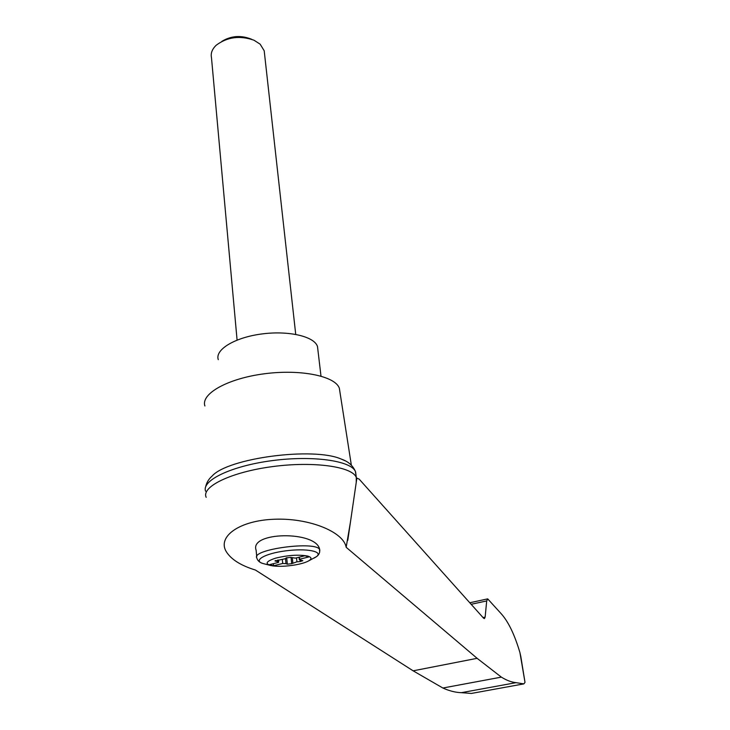 <?xml version="1.0" encoding="UTF-8"?>
<svg xmlns="http://www.w3.org/2000/svg" width="730" height="730" viewBox="0 0 730 730"><rect width="100%" height="100%" fill="white"/><g stroke="black" fill="none" stroke-linecap="round" stroke-linejoin="round"><path stroke-width="1.09" d="M346.166 547.299C343.666 531.905 309.191 517.798 274.416 519.24C239.54 520.435 217.166 536.541 226.209 551.542C231.018 559.372 240.772 565.54 255.463 570.057L413.134 670.824L442.882 688.016L501.355 677.121L477.119 658.323L346.166 547.299L350.455 522.023M356.222 482.539L356.313 477.557C352.745 466.744 314.219 461.041 272.792 466.561C231.319 471.954 201.069 486.709 206.179 497.322M356.441 477.904L359.178 479.145L483.57 618.173L484.401 618.611L485.14 617.087L486.7 600.936L487.695 598.874L500.908 613.401C508.208 621.349 514.568 634.452 519.961 652.711L520.919 657.146M520.736 656.033L525.007 682.395L523.875 683.882L516.037 682.659C511.474 682.212 506.583 680.369 501.355 677.121M307.823 556.096C311.993 557.392 312.029 559.116 307.941 561.27C304.839 562.775 300.441 564.007 294.765 564.993C286.297 566.361 278.97 566.663 272.783 565.905C264.406 564.171 265.337 561.589 275.566 558.158C288.131 555.129 298.88 554.435 307.823 556.096M285.476 558.505L285.987 563.642L282.72 563.469L273.513 565.777L269.242 564.719L278.486 562.392L278.714 561.954L275.027 560.868M299.346 557.145L299.565 559.244L308.973 556.88L304.848 555.758L295.394 558.14L290.732 557.382L286.279 557.893L285.138 558.751L275.037 560.959M299.565 559.244L299.309 559.7L302.831 560.667L300.222 561.553L296.927 561.826L291.69 563.679L287.346 564.18L285.987 563.642M256.732 556.78L256.139 550.247C249.012 531.659 316.136 530.546 319.612 549.252L319.585 552.519M339.897 391.782L339.35 388.269C335.444 376.178 300.824 368.905 264.178 373.806C227.477 378.56 200.586 393.935 204.92 405.971M344.788 460.63L341.385 459.134C313.809 446.669 227.495 458.038 212.01 476.161C208.643 479.108 206.508 482.694 205.623 486.937M442.882 688.016C449.361 690.936 455.52 692.487 461.36 692.679L471.37 693.436L523.875 683.882M461.36 692.679L516.037 682.659M356.003 475.111L355.391 471.434C350.938 460.749 312.851 455.201 272.208 460.621C231.519 465.904 201.462 480.431 205.568 491.162M317.86 349.57L317.504 346.595C314.685 336.566 288.834 330.334 261.778 333.966C234.686 337.461 214.739 349.725 218.279 359.653M237.086 340.07L211.481 57.697C210.559 53.263 212.147 49.092 216.262 45.187C227.304 36.956 239.878 35.295 254.004 40.223L260.117 44.147L264.196 50.753L264.488 53.4M221.874 41.355C230.817 35.953 240.343 35.095 250.436 38.809L251.759 39.329M282.337 559.636L282.72 563.469M273.312 563.697L273.513 565.777M525.007 682.395L519.961 652.711M307.941 561.27L316.501 556.634C318.955 554.909 320.014 552.628 319.676 549.79C317.313 540.51 250.609 549.298 256.841 558.058C257.644 560.841 259.816 562.693 263.375 563.624C252.407 560.822 264.397 553.586 285.485 550.876C306.518 548.038 323.627 551.451 316.501 556.634L314.219 558.039M319.612 549.252L319.831 550.301M471.151 604.303L486.7 600.936M483.005 617.543L485.14 617.087M413.134 670.824L477.119 658.323M300.066 560.065L300.222 561.553M296.517 557.857L296.927 561.826M292.338 558.021L292.83 562.848M291.06 557.519L291.69 563.679M286.689 557.683L287.346 564.18M277.637 560.074L277.783 561.553M275.529 560.503L275.602 561.197M347.781 540.337L356.714 479.136M263.375 563.624L271.058 565.604M339.35 388.269L351.34 465.138M487.695 598.874L469.782 602.77M355.391 471.434C352.9 465.585 348.237 461.488 341.385 459.134M356.313 477.557L355.601 471.927M320.99 376.096L317.504 346.595M264.196 50.753L295.723 334.358M299.291 559.554L299.054 557.218M278.714 561.954L278.522 560.001"/></g></svg>
